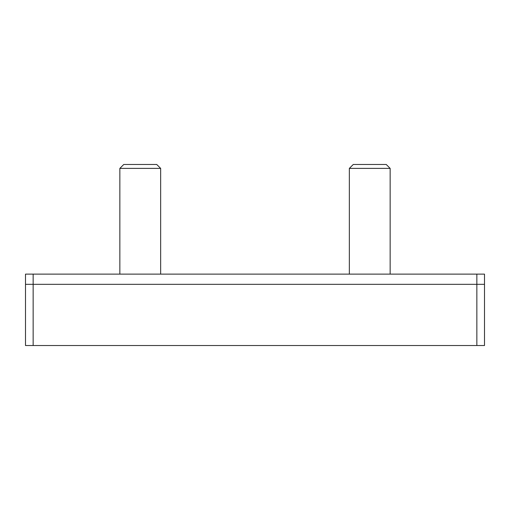 <?xml version="1.0" encoding="UTF-8"?>
<svg xmlns="http://www.w3.org/2000/svg" width="510" height="510" viewBox="0 0 510 510"><rect width="100%" height="100%" fill="white"/><g stroke="black" fill="none" stroke-linecap="round" stroke-linejoin="round"><path stroke-width="0.76" d="M33.15 345.525L33.15 284.325L484.5 284.325L484.5 274.125L25.5 274.125L25.5 345.525L484.5 345.525L484.5 284.325L25.5 284.325L33.15 284.325L33.15 274.125M349.35 168.389L390.15 168.389L386.236 164.475L353.264 164.475L349.35 168.389L349.35 274.125M119.85 168.389L160.65 168.389L156.736 164.475L123.764 164.475L119.85 168.389L119.85 274.125M476.85 345.525L476.85 274.125M390.15 168.389L390.15 274.125M160.65 168.389L160.65 274.125"/></g></svg>
